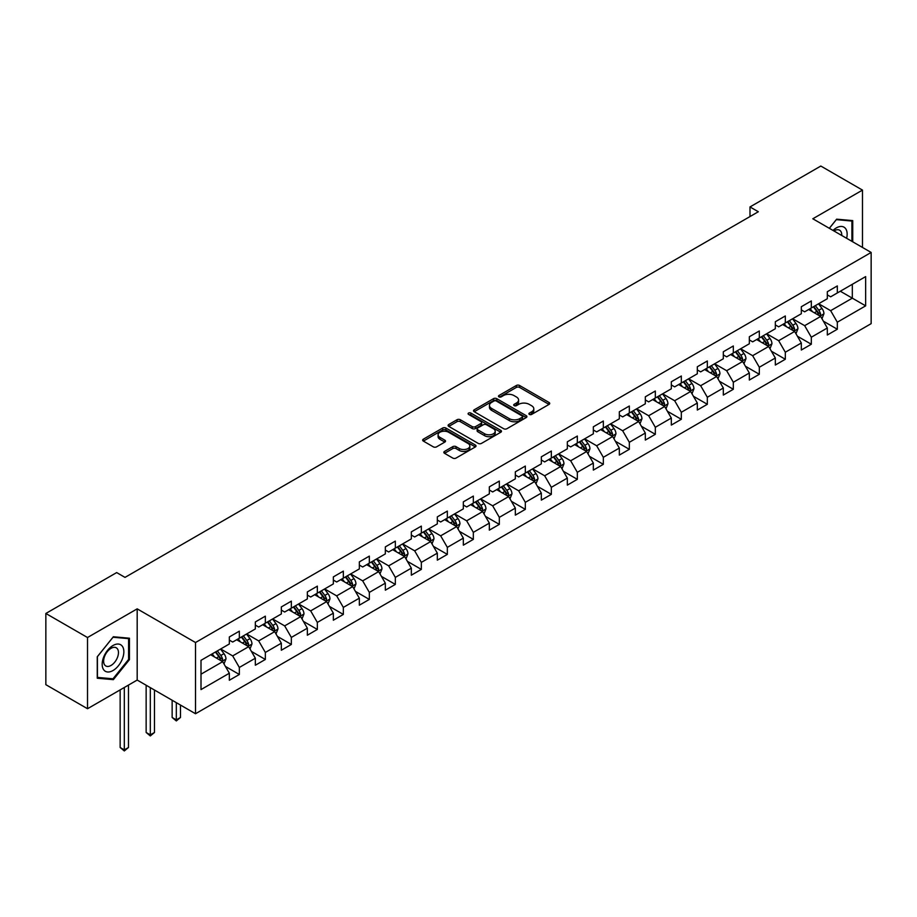 <?xml version="1.0" encoding="UTF-8"?>
<svg xmlns="http://www.w3.org/2000/svg" width="917" height="917" viewBox="0 0 917 917"><rect width="100%" height="100%" fill="white"/><g stroke="black" fill="none" stroke-linecap="round" stroke-linejoin="round"><path stroke-width="1.38" d="M529.373 414.415A1.616 0.94 0 0 0 531.665 414.415L549.054 404.386A2.315 1.341 0 0 0 549.73 403.434A2.315 1.341 0 0 0 549.054 402.494L519.607 385.495A2.315 1.341 0 0 0 516.328 385.495L498.951 395.525A1.616 0.94 0 0 0 498.481 396.19A1.616 0.94 0 0 0 498.951 396.855A1.616 0.94 0 0 0 501.244 396.855L503.49 395.548A7.405 4.276 0 0 1 513.956 395.548L516.409 396.969A7.405 4.276 0 0 1 518.586 399.995A7.405 4.276 0 0 1 516.409 403.01L514.162 404.317A1.616 0.94 0 0 0 513.692 404.97A1.616 0.94 0 0 0 514.162 405.635A1.616 0.94 0 0 0 516.454 405.635L518.701 404.34A7.405 4.276 0 0 1 529.178 404.34L531.631 405.75A7.405 4.276 0 0 1 533.797 408.776A7.405 4.276 0 0 1 531.631 411.802L529.373 413.097A1.616 0.94 0 0 0 528.903 413.762A1.616 0.94 0 0 0 529.373 414.415L529.373 413.097M444.516 451.416A2.315 1.341 0 0 0 443.839 452.368A2.315 1.341 0 0 0 444.516 453.307L452.78 458.076A2.315 1.341 0 0 0 456.047 458.076L475.35 446.934A2.315 1.341 0 0 0 476.026 445.983A2.315 1.341 0 0 0 475.35 445.043L445.903 428.044A2.315 1.341 0 0 0 442.636 428.044L423.333 439.186A2.315 1.341 0 0 0 422.657 440.137A2.315 1.341 0 0 0 423.333 441.077L433.305 446.843A2.315 1.341 0 0 0 436.584 446.843L444.848 442.063A2.315 1.341 0 0 0 445.524 441.123A2.315 1.341 0 0 0 444.848 440.183L439.896 437.317A6.19 3.576 0 0 1 438.085 434.796A6.19 3.576 0 0 1 441.902 431.494A6.19 3.576 0 0 1 448.642 432.274L468.037 443.461A6.19 3.576 0 0 1 469.848 445.983A6.19 3.576 0 0 1 466.019 449.284A6.19 3.576 0 0 1 459.279 448.516L456.047 446.648A2.315 1.341 0 0 0 452.78 446.648L444.516 451.416L444.516 453.307M137.183 608.854L87.516 637.521L45.85 613.473L45.85 684.678L87.516 708.726L137.183 680.059L195.516 713.735L195.516 642.53L137.183 608.854L137.183 680.059M862.484 247.452L862.484 190.106L812.817 218.773L871.15 252.45L195.516 642.53M862.484 190.106L820.818 166.046L749.991 206.944L749.991 216.561M45.85 613.473L116.677 572.575L125.01 577.389L758.325 211.747L749.991 206.944M503.651 428.709A2.315 1.341 0 0 0 506.929 428.709L526.232 417.556A2.315 1.341 0 0 0 526.908 416.616A2.315 1.341 0 0 0 526.232 415.676L496.785 398.666A2.315 1.341 0 0 0 493.506 398.666L474.204 409.819A2.315 1.341 0 0 0 473.527 410.759A2.315 1.341 0 0 0 474.204 411.699L503.651 428.709M469.206 414.771A1.616 0.94 0 0 1 470.857 415L470.857 413.074L500.785 430.36A2.315 1.341 0 0 1 501.473 431.299A2.315 1.341 0 0 1 500.785 432.251L481.482 443.392A2.315 1.341 0 0 1 478.215 443.392L448.768 426.394L448.768 424.502A2.315 1.341 0 0 0 448.092 425.442A2.315 1.341 0 0 0 448.768 426.394M448.768 424.502L457.033 419.734A2.315 1.341 0 0 1 460.3 419.734L472.244 426.623A2.315 1.341 0 0 0 475.51 426.623L481.001 423.459A2.315 1.341 0 0 0 481.677 422.519A2.315 1.341 0 0 0 481.001 421.568L468.564 414.392A1.616 0.94 0 0 1 468.094 413.739A1.616 0.94 0 0 1 469.091 412.868A1.616 0.94 0 0 1 470.857 413.074M195.516 713.735L871.15 323.655L871.15 252.45M225.422 666.441L239.337 674.476L239.337 667.45L255.339 658.211L255.339 665.238L265.345 659.461L265.345 652.446L281.336 643.207L281.336 650.233L291.342 644.456L291.342 637.43L307.344 628.191L307.344 635.217L317.339 629.44L317.339 622.425L333.341 613.186L333.341 620.201L343.336 614.436L343.336 607.409L359.338 598.171L359.338 605.197L369.333 599.42L369.333 592.405L385.335 583.166L385.335 590.181L395.33 584.416L395.33 577.389L411.332 568.15L411.332 575.177L421.339 569.4L421.339 562.373L437.329 553.146L437.329 560.161L447.336 554.395L447.336 547.369L463.337 538.13L463.337 545.157L473.332 539.379L473.332 532.353L489.334 523.126L489.334 530.141L499.329 524.375L499.329 517.348L515.331 508.11L515.331 515.136L525.326 509.359L525.326 502.333L541.328 493.105L541.328 500.12L551.335 494.355L551.335 487.328L567.325 478.089L567.325 485.116L577.332 479.339L577.332 472.312L593.333 463.085L593.333 470.1L603.329 464.334L603.329 457.308L619.33 448.069L619.33 455.096L629.326 449.319L629.326 442.292L645.327 433.053L645.327 440.08L655.323 434.314L655.323 427.288L671.324 418.049L671.324 425.075L681.32 419.298L681.32 412.272L697.321 403.033L697.321 410.059L707.328 404.294L707.328 397.267L723.318 388.029L723.318 395.055L733.325 389.278L733.325 382.251L749.327 373.013L749.327 380.039L759.322 374.274L759.322 367.247L775.323 358.008L775.323 365.035L785.319 359.258L785.319 352.231L801.32 342.992L801.32 350.019L811.316 344.242L811.316 337.227L827.317 327.988L827.317 335.014L837.313 329.237L837.313 322.211L865.648 305.854L865.648 276.602L852.317 284.304L852.317 298.163L865.648 305.854M239.337 674.476L229.342 680.254L229.342 673.227L201.006 689.584L201.006 660.332L229.342 643.975L229.342 636.948L239.337 631.171L239.337 638.198L255.339 628.959L255.339 621.944L265.345 616.167L265.345 623.193L281.336 613.954L281.336 606.928L291.342 601.151L291.342 608.177L307.344 598.939L307.344 591.923L317.339 586.146L317.339 593.173L333.341 583.934L333.341 576.908L343.336 571.131L343.336 578.157L359.338 568.918L359.338 561.892L369.333 556.126L369.333 563.153L385.335 553.914L385.335 546.887L395.33 541.11L395.33 548.137L411.332 538.898L411.332 531.871L421.339 526.106L421.339 533.132L437.329 523.894L437.329 516.867L447.336 511.09L447.336 518.116L463.337 508.878L463.337 501.851L473.332 496.086L473.332 503.112L489.334 493.873L489.334 486.847L499.329 481.07L499.329 488.096L515.331 478.857L515.331 471.831L525.326 466.065L525.326 473.08L541.328 463.853L541.328 456.826L551.335 451.049L551.335 458.076L567.325 448.837L567.325 441.811L577.332 436.045L577.332 443.06L593.333 433.833L593.333 426.806L603.329 421.029L603.329 428.056L619.33 418.817L619.33 411.79L629.326 406.025L629.326 413.04L645.327 403.812L645.327 396.786L655.323 391.009L655.323 398.035L671.324 388.797L671.324 381.77L681.32 376.004L681.32 383.019L697.321 373.792L697.321 366.766L707.328 360.989L707.328 368.015L723.318 358.776L723.318 351.75L733.325 345.984L733.325 352.999L749.327 343.76L749.327 336.745L759.322 330.968L759.322 337.995L775.323 328.756L775.323 321.729L785.319 315.964L785.319 322.979L801.32 313.74L801.32 306.725L811.316 300.948L811.316 307.974L827.317 298.736L827.317 291.709L837.313 285.932L837.313 292.959L865.648 276.602M236.678 639.745L248.679 646.668L232.677 655.907L220.676 648.972M229.342 640.123L232.677 642.049L239.337 638.198M232.677 655.907L239.337 667.45M248.679 646.668L255.339 658.211M262.675 624.729L274.676 631.653L258.674 640.891L246.673 633.968M255.339 625.119L258.674 627.033L265.345 623.193M258.674 640.891L265.345 652.446M274.676 631.653L281.336 643.207M288.672 609.713L300.673 616.648L284.671 625.887L272.67 618.952M281.336 610.103L284.671 612.029L291.342 608.177M284.671 625.887L291.342 637.43M300.673 616.648L307.344 628.191M314.669 594.709L326.67 601.632L310.668 610.871L298.678 603.948M307.344 595.099L310.668 597.013L317.339 593.173M310.668 610.871L317.339 622.425M326.67 601.632L333.341 613.186M340.666 579.693L352.667 586.628L336.677 595.867L324.675 588.932M333.341 580.083L336.677 582.008L343.336 578.157M336.677 595.867L343.336 607.409M352.667 586.628L359.338 598.171M366.674 564.689L378.675 571.612L362.673 580.851L350.672 573.927M359.338 565.067L362.673 566.993L369.333 563.153M362.673 580.851L369.333 592.405M378.675 571.612L385.335 583.166M392.671 549.673L404.672 556.608L388.67 565.846L376.669 558.912M385.335 550.062L388.67 551.988L395.33 548.137M388.67 565.846L395.33 577.389M404.672 556.608L411.332 568.15M418.668 534.668L430.669 541.592L414.667 550.83L402.666 543.907M411.332 535.047L414.667 536.972L421.339 533.132M414.667 550.83L421.339 562.373M430.669 541.592L437.329 553.146M444.665 519.652L456.666 526.587L440.664 535.826L428.663 528.891M437.329 520.042L440.664 521.968L447.336 518.116M440.664 535.826L447.336 547.369M456.666 526.587L463.337 538.13M470.662 504.648L482.663 511.571L466.661 520.81L454.672 513.887M463.337 505.026L466.661 506.952L473.332 503.112M466.661 520.81L473.332 532.353M482.663 511.571L489.334 523.126M496.67 489.632L508.66 496.567L492.67 505.806L480.668 498.871M489.334 490.022L492.67 491.948L499.329 488.096M492.67 505.806L499.329 517.348M508.66 496.567L515.331 508.11M522.667 474.628L534.668 481.551L518.667 490.79L506.665 483.867M515.331 475.006L518.667 476.932L525.326 473.08M518.667 490.79L525.326 502.333M534.668 481.551L541.328 493.105M548.664 459.612L560.665 466.547L544.664 475.785L532.662 468.851M541.328 460.002L544.664 461.927L551.335 458.076M544.664 475.785L551.335 487.328M560.665 466.547L567.325 478.089M574.661 444.607L586.662 451.531L570.661 460.77L558.659 453.846M567.325 444.986L570.661 446.911L577.332 443.06M570.661 460.77L577.332 472.312M586.662 451.531L593.333 463.085M600.658 429.592L612.659 436.526L596.658 445.765L584.656 438.83M593.333 429.981L596.658 431.907L603.329 428.056M596.658 445.765L603.329 457.308M612.659 436.526L619.33 448.069M626.655 414.587L638.656 421.511L622.654 430.749L610.665 423.826M619.33 414.965L622.654 416.891L629.326 413.04M622.654 430.749L629.326 442.292M638.656 421.511L645.327 433.053M652.663 399.571L664.653 406.506L648.663 415.733L636.662 408.81M645.327 399.961L648.663 401.887L655.323 398.035M648.663 415.733L655.323 427.288M664.653 406.506L671.324 418.049M678.66 384.567L690.661 391.49L674.66 400.729L662.659 393.806M671.324 384.945L674.66 386.871L681.32 383.019M674.66 400.729L681.32 412.272M690.661 391.49L697.321 403.033M704.657 369.551L716.658 376.486L700.657 385.713L688.656 378.79M697.321 369.941L700.657 371.866L707.328 368.015M700.657 385.713L707.328 397.267M716.658 376.486L723.318 388.029M730.654 354.547L742.655 361.47L726.654 370.709L714.652 363.785M723.318 354.925L726.654 356.851L733.325 352.999M726.654 370.709L733.325 382.251M742.655 361.47L749.327 373.013M756.651 339.531L768.652 346.466L752.651 355.693L740.649 348.769M749.327 339.92L752.651 341.846L759.322 337.995M752.651 355.693L759.322 367.247M768.652 346.466L775.323 358.008M782.648 324.526L794.649 331.45L778.659 340.688L766.658 333.754M775.323 324.905L778.659 326.83L785.319 322.979M778.659 340.688L785.319 352.231M794.649 331.45L801.32 342.992M808.656 309.51L820.658 316.445L804.656 325.673L792.655 318.749M801.32 309.9L804.656 311.826L811.316 307.974M804.656 325.673L811.316 337.227M820.658 316.445L827.317 327.988M840.316 291.228L852.317 298.163L830.653 310.668L818.652 303.733M827.317 294.884L830.653 296.81L837.313 292.959M830.653 310.668L837.313 322.211M87.516 637.521L87.516 708.726M201.006 674.19L222.671 661.673L210.681 654.749M222.671 661.673L229.342 673.227M823.397 321.202L837.313 329.237M797.4 336.218L811.316 344.242M771.403 351.222L785.319 359.258M745.406 366.238L759.322 374.274M719.409 381.243L733.325 389.278M693.412 396.259L707.328 404.294M667.404 411.263L681.32 419.298M641.407 426.279L655.323 434.314M615.41 441.283L629.326 449.319M589.413 456.299L603.329 464.334M563.416 471.304L577.332 479.339M537.419 486.319L551.335 494.355M511.411 501.324L525.326 509.359M485.414 516.34L499.329 524.375M459.417 531.344L473.332 539.379M433.42 546.36L447.336 554.395M407.423 561.364L421.339 569.4M381.415 576.38L395.33 584.416M355.418 591.385L369.333 599.42M329.421 606.401L343.336 614.436M303.424 621.405L317.339 629.44M277.427 636.421L291.342 644.456M251.43 651.425L265.345 659.461M852.73 241.824L852.73 220.607L836.648 219.174L829.312 228.299M97.259 678.225L113.353 679.657L129.435 659.655L129.435 638.209L113.353 636.765L97.259 656.778L97.259 678.225M128.598 659.174L129.435 659.655M111.645 678.672L113.353 679.657M530.026 414.644L531.631 413.727A7.405 4.276 0 0 0 533.797 410.701L533.797 408.776M518.586 399.995L518.586 401.921A7.405 4.276 0 0 1 516.409 404.936L514.815 405.864M549.019 404.397L519.607 387.421A2.315 1.341 0 0 0 516.328 387.421L499.593 397.084M526.198 417.579L496.785 400.591A2.315 1.341 0 0 0 493.506 400.591L474.238 411.722M522.14 417.281A1.616 0.94 0 0 0 522.61 416.616A1.616 0.94 0 0 0 522.14 415.951L496.292 401.027A1.616 0.94 0 0 0 493.999 401.027L491.627 402.403A7.405 4.276 0 0 0 489.46 405.429A7.405 4.276 0 0 0 491.627 408.443L509.302 418.645A7.405 4.276 0 0 0 519.767 418.645L522.14 417.281L522.14 419.195A1.616 0.94 0 0 0 522.61 418.542L522.61 416.616M489.46 405.429L489.46 407.343A7.405 4.276 0 0 0 491.627 410.369L491.627 408.443M522.14 419.195L519.767 420.571A7.405 4.276 0 0 1 509.302 420.571L491.627 410.369M448.803 426.405L457.033 421.66L457.033 419.734M481.677 422.519L481.677 424.445A2.315 1.341 0 0 1 481.001 425.385L475.51 428.548A2.315 1.341 0 0 1 472.244 428.548L460.3 421.66A2.315 1.341 0 0 0 457.033 421.66M470.857 415L500.762 432.262M484.635 433.775A6.19 3.576 0 0 0 491.386 434.555A6.19 3.576 0 0 0 495.203 431.254A6.19 3.576 0 0 0 493.392 428.732L486.56 424.789A2.315 1.341 0 0 0 483.282 424.789L477.803 427.952A2.315 1.341 0 0 0 477.127 428.892A2.315 1.341 0 0 0 477.803 429.832L484.635 433.775L484.635 435.701A6.19 3.576 0 0 0 491.386 436.481A6.19 3.576 0 0 0 495.203 433.179L495.203 431.254M477.127 428.892L477.127 430.818A2.315 1.341 0 0 0 477.803 431.758L477.803 429.832M484.635 435.701L477.803 431.758M469.848 445.983L469.848 447.909A6.19 3.576 0 0 1 466.019 451.21A6.19 3.576 0 0 1 459.279 450.442L456.047 448.573A2.315 1.341 0 0 0 452.78 448.573L444.55 453.33M438.085 434.796L438.085 436.721A6.19 3.576 0 0 0 439.896 439.243L439.896 437.317M444.814 442.086L439.896 439.243M475.35 445.043L475.35 446.934L445.903 429.97A2.315 1.341 0 0 0 442.636 429.97L423.367 441.1M821.964 318.715L823.947 313.729A6.247 3.611 -120 0 0 821.953 308.41L818.514 303.814M812.519 311.746L810.181 308.628M819.683 315.884L820.577 313.992A6.247 3.611 -120 0 0 818.789 310.233L815.351 305.648M813.792 306.542L817.609 311.642A3.187 1.834 60 0 1 818.182 312.605L820.577 313.992M813.356 306.794L816.795 311.39A6.247 3.611 60 0 1 818.583 315.15M850.873 220.447L851.904 221.043L851.904 241.343M829.346 228.322L836.315 219.644L851.904 221.043M846.632 238.294A15.325 8.849 120 0 0 843.972 227.152A15.325 8.849 120 0 0 833.003 230.431M841.749 235.474A10.488 6.052 120 0 0 839.594 230.201A10.488 6.052 120 0 0 833.943 230.969M113.009 670.533A15.325 8.849 120 0 0 123.852 651.769A15.325 8.849 120 0 0 113.009 645.511A15.325 8.849 120 0 0 102.177 664.275A15.325 8.849 120 0 0 113.009 670.533M111.037 665.444A10.488 6.052 120 0 0 117.892 656.205A10.488 6.052 120 0 0 116.287 647.803A10.488 6.052 120 0 0 111.037 648.319A10.488 6.052 120 0 0 104.194 657.558A10.488 6.052 120 0 0 105.799 665.971A10.488 6.052 120 0 0 111.037 665.444M97.431 656.629L113.009 637.246L128.598 638.633L128.598 659.415L113.009 678.798L97.431 677.411L97.397 656.606M127.566 638.037L128.598 638.633M795.967 333.731L797.95 328.733A6.247 3.611 -120 0 0 795.956 323.414L792.517 318.829M786.522 326.761L784.184 323.632M793.686 330.888L794.581 329.008A6.247 3.611 -120 0 0 792.792 325.248L789.354 320.652M787.783 321.558L791.6 326.647A3.187 1.834 60 0 1 792.185 327.621L794.581 329.008M787.348 321.81L790.798 326.406A6.247 3.611 60 0 1 792.586 330.154M769.971 348.747L771.954 343.749A6.247 3.611 -120 0 0 769.959 338.43L766.52 333.834M760.525 341.766L758.187 338.648M767.689 345.904L768.584 344.013A6.247 3.611 -120 0 0 766.795 340.253L763.357 335.668M761.786 336.573L765.603 341.663A3.187 1.834 60 0 1 766.188 342.626L768.584 344.013M761.351 336.814L764.789 341.411A6.247 3.611 60 0 1 766.578 345.17M743.974 363.751L745.957 358.753A6.247 3.611 -120 0 0 743.962 353.435L740.523 348.85M734.528 356.782L732.19 353.653M741.693 360.908L742.587 359.028A6.247 3.611 -120 0 0 740.798 355.269L737.36 350.672M735.789 351.578L739.606 356.667A3.187 1.834 60 0 1 740.179 357.641L742.587 359.028M735.354 351.83L738.793 356.426A6.247 3.611 60 0 1 740.581 360.175M717.977 378.767L719.96 373.769A6.247 3.611 -120 0 0 717.965 368.451L714.526 363.854M708.532 371.786L706.193 368.668M715.684 375.924L716.578 374.033A6.247 3.611 -120 0 0 714.79 370.273L711.351 365.688M709.792 366.594L713.609 371.683A3.187 1.834 60 0 1 714.183 372.646L716.578 374.033M709.357 366.834L712.796 371.431A6.247 3.611 60 0 1 714.584 375.191M691.98 393.771L693.951 388.774A6.247 3.611 -120 0 0 691.968 383.455L688.518 378.87M682.523 386.802L680.185 383.673M689.687 390.929L690.581 389.049A6.247 3.611 -120 0 0 688.793 385.289L685.354 380.693M683.795 381.598L687.612 386.687A3.187 1.834 60 0 1 688.186 387.662L690.581 389.049M683.36 381.85L686.799 386.447A6.247 3.611 60 0 1 688.587 390.195M665.971 408.787L667.954 403.789A6.247 3.611 -120 0 0 665.96 398.471L662.521 393.874M656.526 401.806L654.188 398.689M663.69 405.944L664.584 404.053A6.247 3.611 -120 0 0 662.796 400.293L659.357 395.708M657.798 396.614L661.604 401.703A3.187 1.834 60 0 1 662.189 402.666L664.584 404.053M657.363 396.866L660.802 401.451A6.247 3.611 60 0 1 662.59 405.211M639.974 423.792L641.957 418.794A6.247 3.611 -120 0 0 639.963 413.475L636.524 408.89M630.529 416.822L628.191 413.705M637.693 420.949L638.587 419.069A6.247 3.611 -120 0 0 636.799 415.309L633.36 410.713M631.79 411.618L635.607 416.719A3.187 1.834 60 0 1 636.192 417.682L638.587 419.069M631.354 411.871L634.793 416.467A6.247 3.611 60 0 1 636.581 420.215M613.977 438.807L615.96 433.81A6.247 3.611 -120 0 0 613.966 428.491L610.527 423.895M604.532 431.827L602.194 428.709M611.696 435.965L612.59 434.073A6.247 3.611 -120 0 0 610.802 430.314L607.363 425.729M605.793 426.634L609.61 431.724A3.187 1.834 60 0 1 610.195 432.686L612.59 434.073M605.358 426.886L608.796 431.471A6.247 3.611 60 0 1 610.584 435.231M587.98 453.812L589.963 448.814A6.247 3.611 -120 0 0 587.969 443.496L584.53 438.911M578.535 446.843L576.197 443.725M585.699 450.969L586.593 449.089A6.247 3.611 -120 0 0 584.805 445.33L581.367 440.733M579.796 441.639L583.613 446.739A3.187 1.834 60 0 1 584.186 447.702L586.593 449.089M579.361 441.891L582.799 446.487A6.247 3.611 60 0 1 584.587 450.236M561.983 468.828L563.966 463.83A6.247 3.611 -120 0 0 561.972 458.511L558.533 453.915M552.527 461.847L550.2 458.729M559.691 465.985L560.585 464.094A6.247 3.611 -120 0 0 558.797 460.334L555.358 455.749M553.799 456.655L557.616 461.744A3.187 1.834 60 0 1 558.189 462.707L560.585 464.094M553.364 456.907L556.802 461.492A6.247 3.611 60 0 1 558.591 465.251M535.975 483.832L537.958 478.834A6.247 3.611 -120 0 0 535.975 473.516L532.525 468.931M526.53 476.863L524.192 473.745M533.694 481.001L534.588 479.11A6.247 3.611 -120 0 0 532.8 475.35L529.361 470.753M527.802 471.659L531.619 476.76A3.187 1.834 60 0 1 532.192 477.723L534.588 479.11M527.367 471.911L530.805 476.508A6.247 3.611 60 0 1 532.594 480.256M509.978 498.848L511.961 493.85A6.247 3.611 -120 0 0 509.967 488.532L506.528 483.935M500.533 491.867L498.195 488.75M507.697 496.005L508.591 494.114A6.247 3.611 -120 0 0 506.803 490.354L503.364 485.769M501.794 486.675L505.611 491.764A3.187 1.834 60 0 1 506.195 492.727L508.591 494.114M501.37 486.927L504.808 491.512A6.247 3.611 60 0 1 506.597 495.272M483.981 513.852L485.964 508.866A6.247 3.611 -120 0 0 483.97 503.548L480.531 498.951M474.536 506.883L472.198 503.765M481.7 511.021L482.594 509.13A6.247 3.611 -120 0 0 480.806 505.37L477.367 500.774M475.797 501.679L479.614 506.78A3.187 1.834 60 0 1 480.199 507.743L482.594 509.13M475.361 501.931L478.8 506.528A6.247 3.611 60 0 1 480.588 510.276M457.984 528.868L459.967 523.871A6.247 3.611 -120 0 0 457.973 518.552L454.534 513.956M448.539 521.888L446.201 518.77M455.703 526.026L456.597 524.134A6.247 3.611 -120 0 0 454.809 520.386L451.37 515.79M449.8 516.695L453.617 521.784A3.187 1.834 60 0 1 454.202 522.747L456.597 524.134M449.364 516.947L452.803 521.532A6.247 3.611 60 0 1 454.591 525.292M431.987 543.873L433.97 538.887A6.247 3.611 -120 0 0 431.976 533.568L428.537 528.971M422.542 536.904L420.204 533.786M429.706 541.041L430.6 539.15A6.247 3.611 -120 0 0 428.812 535.39L425.362 530.794M423.803 531.7L427.62 536.8A3.187 1.834 60 0 1 428.193 537.763L430.6 539.15M423.367 531.952L426.806 536.548A6.247 3.611 60 0 1 428.594 540.308M405.99 558.889L407.973 553.891A6.247 3.611 -120 0 0 405.979 548.572L402.54 543.976M396.534 551.908L394.207 548.79M403.698 556.046L404.592 554.155A6.247 3.611 -120 0 0 402.804 550.406L399.365 545.81M397.806 546.715L401.623 551.805A3.187 1.834 60 0 1 402.196 552.779L404.592 554.155M397.37 546.968L400.809 551.553A6.247 3.611 60 0 1 402.597 555.312M379.982 573.893L381.965 568.907A6.247 3.611 -120 0 0 379.97 563.588L376.532 558.992M370.537 566.924L368.198 563.806M377.701 571.062L378.595 569.17A6.247 3.611 -120 0 0 376.807 565.411L373.368 560.814M371.809 561.72L375.626 566.821A3.187 1.834 60 0 1 376.199 567.783L378.595 569.17M371.374 561.972L374.812 566.568A6.247 3.611 60 0 1 376.6 570.328M353.985 588.909L355.968 583.911A6.247 3.611 -120 0 0 353.973 578.593L350.535 574.008M344.54 581.928L342.201 578.81M351.704 586.066L352.598 584.175A6.247 3.611 -120 0 0 350.81 580.427L347.371 575.83M345.801 576.736L349.618 581.825A3.187 1.834 60 0 1 350.202 582.799L352.598 584.175M345.365 576.988L348.815 581.573A6.247 3.611 60 0 1 350.603 585.333M327.988 603.913L329.971 598.927A6.247 3.611 -120 0 0 327.977 593.608L324.538 589.012M318.543 596.944L316.205 593.826M325.707 601.082L326.601 599.191A6.247 3.611 -120 0 0 324.813 595.431L321.374 590.846M319.804 591.74L323.621 596.841A3.187 1.834 60 0 1 324.205 597.804L326.601 599.191M319.368 591.992L322.807 596.589A6.247 3.611 60 0 1 324.595 600.348M301.991 618.929L303.974 613.932A6.247 3.611 -120 0 0 301.98 608.613L298.541 604.028M292.546 611.948L290.208 608.831M299.71 616.086L300.604 614.195A6.247 3.611 -120 0 0 298.816 610.447L295.377 605.85M293.807 606.756L297.624 611.845A3.187 1.834 60 0 1 298.197 612.82L300.604 614.195M293.371 607.008L296.81 611.593A6.247 3.611 60 0 1 298.598 615.353M275.994 633.934L277.977 628.947A6.247 3.611 -120 0 0 275.983 623.629L272.544 619.032M266.549 626.964L264.211 623.847M273.713 631.102L274.596 629.211A6.247 3.611 -120 0 0 272.819 625.451L269.369 620.866M267.81 621.76L271.627 626.861A3.187 1.834 60 0 1 272.2 627.824L274.596 629.211M267.374 622.013L270.813 626.609A6.247 3.611 60 0 1 272.601 630.369M176.316 702.651L176.316 719.879L180.477 717.472L180.477 705.058M180.477 717.472L176.316 720.934L172.144 717.472L172.144 700.244M172.144 717.472L176.316 719.879L176.316 720.934M249.997 648.949L251.969 643.952A6.247 3.611 -120 0 0 249.986 638.633L246.547 634.048M240.541 641.969L238.214 638.851M247.705 646.107L248.599 644.215A6.247 3.611 -120 0 0 246.811 640.467L243.372 635.871M241.813 636.776L245.63 641.866A3.187 1.834 60 0 1 246.203 642.84L248.599 644.215M241.377 637.028L244.816 641.613A6.247 3.611 60 0 1 246.604 645.373M150.308 687.635L150.308 734.884L154.48 732.477L154.48 690.043M154.48 732.477L150.308 735.938L146.147 732.477L146.147 685.228M146.147 732.477L150.308 734.884L150.308 735.938M223.989 663.954L225.972 658.968A6.247 3.611 -120 0 0 223.977 653.649L220.538 649.053M214.544 656.985L212.205 653.867M221.708 661.123L222.602 659.231A6.247 3.611 -120 0 0 220.814 655.472L217.375 650.887M215.816 651.781L219.621 656.881A3.187 1.834 60 0 1 220.206 657.844L222.602 659.231M215.38 652.033L218.819 656.629A6.247 3.611 60 0 1 220.607 660.389M124.311 687.486L124.311 749.9L128.483 747.493L128.483 685.079M128.483 747.493L124.311 750.954L120.15 747.493L120.15 689.893M120.15 747.493L124.311 749.9L124.311 750.954M531.631 413.727L531.631 411.802M514.162 405.635L514.162 404.317M516.409 404.936L516.409 403.01M498.951 396.855L498.951 395.525M516.328 387.421L516.328 385.495M519.607 387.421L519.607 385.495M549.054 404.386L549.054 402.494M474.204 411.699L474.204 409.819M493.506 400.591L493.506 398.666M496.785 400.591L496.785 398.666M526.232 417.556L526.232 415.676M509.302 420.571L509.302 418.645M519.767 420.571L519.767 418.645M460.3 421.66L460.3 419.734M472.244 428.548L472.244 426.623M475.51 428.548L475.51 426.623M481.001 425.385L481.001 423.459M500.785 432.251L500.785 430.36M452.78 448.573L452.78 446.648M456.047 448.573L456.047 446.648M459.279 450.442L459.279 448.516M444.848 442.063L444.848 440.183M423.333 441.077L423.333 439.186M442.636 429.97L442.636 428.044M445.903 429.97L445.903 428.044M820.039 316.078L823.913 313.843M818.789 310.233L821.953 308.41M814.353 312.8L816.795 311.39M794.042 331.094L797.916 328.859M792.792 325.248L795.956 323.414M788.345 327.816L790.798 326.406M768.033 346.099L771.908 343.864M766.795 340.253L769.959 338.43M762.348 342.82L764.789 341.411M742.036 361.115L745.911 358.879M740.798 355.269L743.962 353.435M736.351 357.836L738.793 356.426M716.039 376.13L719.914 373.884M714.79 370.273L717.965 368.451M710.354 372.841L712.796 371.431M690.043 391.135L693.917 388.9M688.793 385.289L691.968 383.455M684.357 387.857L686.799 386.447M664.046 406.151L667.92 403.904M662.796 400.293L665.96 398.471M658.36 402.861L660.802 401.451M638.037 421.155L641.923 418.92M636.799 415.309L639.963 413.475M632.352 417.877L634.793 416.467M612.04 436.171L615.915 433.924M610.802 430.314L613.966 428.491M606.355 432.881L608.796 431.471M586.043 451.175L589.918 448.94M584.805 445.33L587.969 443.496M580.358 447.897L582.799 446.487M560.046 466.191L563.921 463.945M558.797 460.334L561.972 458.511M554.361 462.902L556.802 461.492M534.049 481.196L537.924 478.961M532.8 475.35L535.975 473.516M528.364 477.917L530.805 476.508M508.052 496.212L511.927 493.976M506.803 490.354L509.967 488.532M502.367 492.922L504.808 491.512M482.044 511.216L485.918 508.981M480.806 505.37L483.97 503.548M476.359 507.938L478.8 506.528M456.047 526.232L459.921 523.997M454.809 520.386L457.973 518.552M450.362 522.942L452.803 521.532M430.05 541.236L433.924 539.001M428.812 535.39L431.976 533.568M424.365 537.958L426.806 536.548M404.053 556.252L407.927 554.017M402.804 550.406L405.979 548.572M398.368 552.962L400.809 551.553M378.056 571.257L381.93 569.021M376.807 565.411L379.97 563.588M372.371 567.978L374.812 566.568M352.059 586.272L355.934 584.037M350.81 580.427L353.973 578.593M346.362 582.983L348.815 581.573M326.051 601.277L329.925 599.042M324.813 595.431L327.977 593.608M320.365 597.999L322.807 596.589M300.054 616.293L303.928 614.058M298.816 610.447L301.98 608.613M294.368 613.003L296.81 611.593M274.057 631.297L277.931 629.062M272.819 625.451L275.983 623.629M268.372 628.019L270.813 626.609M248.06 646.313L251.934 644.078M246.811 640.467L249.986 638.633M242.375 643.023L244.816 641.613M222.063 661.317L225.937 659.082M220.814 655.472L223.977 653.649M216.378 658.039L218.819 656.629"/></g></svg>

